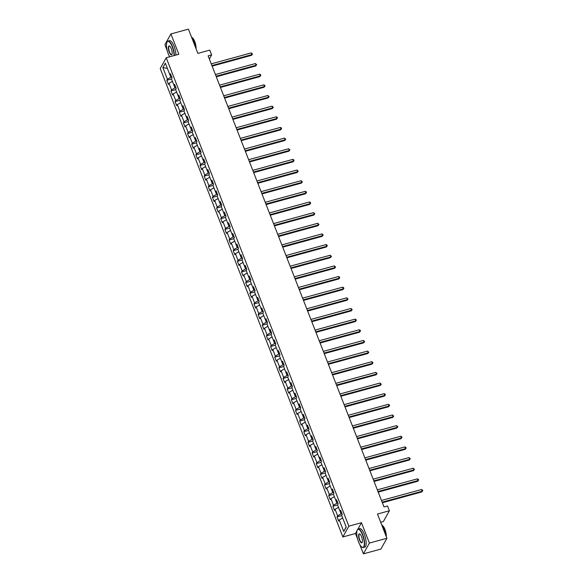<?xml version="1.0" encoding="UTF-8"?>
<svg xmlns="http://www.w3.org/2000/svg" width="583" height="583" viewBox="0 0 583 583"><rect width="100%" height="100%" fill="white"/><g stroke="black" fill="none" stroke-linecap="round" stroke-linejoin="round"><path stroke-width="0.87" d="M380.692 522.295L383.374 521.559L389.378 510.766L387.513 505.993L384.008 506.948L208.138 55.859L211.644 54.904L209.778 50.123L197.87 53.381L188.418 29.15L170.906 33.945L164.909 44.738L167.321 50.918M359.769 544.529L363.406 553.85L380.918 549.055L386.915 538.262L369.403 543.057L361.475 522.718L348.86 526.172L342.862 536.958L355.47 533.511L357.561 538.867M348.86 526.172L166.228 57.739L160.23 68.532L342.862 536.958M363.406 553.85L369.403 543.057M341.179 511.597L340.093 511.393L337.542 504.842L338.133 503.778L336.537 499.682L335.946 500.746L333.389 494.195L333.979 493.131L332.383 489.035L331.793 490.099L329.235 483.54L329.825 482.476L328.229 478.381L327.639 479.445L325.088 472.893L325.678 471.829L324.082 467.734L323.485 468.798L320.934 462.246L321.524 461.182L319.929 457.087L319.338 458.151L316.78 451.599L317.371 450.535L315.775 446.432L315.184 447.504L312.626 440.945L313.224 439.881L311.621 435.785L311.031 436.849L308.48 430.298L309.07 429.234L307.474 425.138L306.877 426.202L304.326 419.651L304.916 418.587L303.32 414.491L302.73 415.555L300.172 408.996L300.762 407.932L299.166 403.837L298.576 404.901L296.018 398.349L296.616 397.285L295.013 393.19L294.422 394.254L291.872 387.702L292.462 386.638L290.866 382.543L290.268 383.607L287.718 377.055L288.308 375.984L286.712 371.888L286.122 372.952L283.564 366.401L284.154 365.337L282.558 361.241L281.968 362.305L279.41 355.754L280.008 354.69L278.412 350.594L277.814 351.658L275.263 345.107L275.854 344.043L274.258 339.947L273.667 341.011L271.11 334.453L271.7 333.389L270.104 329.293L269.514 330.357L266.956 323.805L267.546 322.742L265.95 318.646L265.36 319.71L262.802 313.158L263.399 312.094L261.803 307.999L261.206 309.063L258.655 302.504L259.246 301.44L257.65 297.345L257.059 298.409L254.501 291.857L255.092 290.793L253.496 286.698L252.905 287.762L250.347 281.21L250.938 280.146L249.342 276.05L248.752 277.114L246.201 270.563L246.791 269.492L245.195 265.396L244.598 266.467L242.047 259.909L242.637 258.845L241.041 254.749L240.451 255.813L237.893 249.262L238.483 248.198L236.887 244.102L236.297 245.166L233.739 238.615L234.337 237.551L232.734 233.455L232.143 234.519L229.593 227.96L230.183 226.896L228.587 222.801L227.989 223.865L225.439 217.313L226.029 216.249L224.433 212.154L223.843 213.218L221.285 206.666L221.875 205.602L220.279 201.507L219.689 202.571L217.131 196.012L217.729 194.948L216.125 190.852L215.535 191.916L212.984 185.365L213.575 184.301L211.979 180.205L211.389 181.269L208.831 174.718L209.421 173.654L207.825 169.558L207.235 170.622L204.677 164.071L205.267 163.007L203.671 158.904L203.081 159.975L200.523 153.416L201.12 152.352L199.524 148.257L198.927 149.321L196.376 142.769L196.967 141.705L195.371 137.61L194.78 138.674L192.222 132.122L192.813 131.058L191.217 126.963L190.626 128.027L188.069 121.468L188.659 120.404L187.063 116.308L186.473 117.372L183.915 110.821L184.512 109.757L182.916 105.661L182.319 106.725L179.768 100.174L180.358 99.11L178.762 95.014L178.172 96.078L175.614 89.527L176.204 88.456L174.608 84.36L174.018 85.424L171.46 78.873L172.058 77.809L170.455 73.713L169.864 74.777L165.339 63.175L162.876 67.606L167.401 79.208L166.811 80.279L168.407 84.375L168.997 83.303L171.555 89.862L170.957 90.926L172.561 95.022L173.151 93.958L175.702 100.509L175.111 101.573L176.707 105.669L177.298 104.605L179.856 111.156L179.265 112.22L180.861 116.316L181.451 115.252L184.009 121.811L183.419 122.875L185.015 126.97L185.605 125.906L188.163 132.458L187.566 133.522L189.162 137.617L189.759 136.553L192.31 143.105L191.72 144.169L193.316 148.264L193.906 147.2L196.464 153.759L195.873 154.823L197.469 158.919L198.06 157.855L200.618 164.406L200.027 165.47L201.623 169.566L202.214 168.502L204.771 175.053L204.174 176.117L205.77 180.213L206.367 179.149L208.918 185.7L208.328 186.764L209.924 190.867L210.514 189.796L213.072 196.354L212.482 197.418L214.078 201.514L214.668 200.45L217.226 207.001L216.628 208.065L218.231 212.161L218.822 211.097L221.372 217.648L220.782 218.712L222.378 222.808L222.976 221.744L225.526 228.303L224.936 229.367L226.532 233.462L227.122 232.398L229.68 238.95L229.09 240.014L230.686 244.109L231.276 243.045L233.834 249.597L233.236 250.661L234.84 254.756L235.43 253.692L237.981 260.244L237.39 261.315L238.986 265.411L239.584 264.347L242.134 270.898L241.544 271.962L243.14 276.058L243.73 274.994L246.288 281.545L245.698 282.609L247.294 286.705L247.884 285.641L250.442 292.192L249.845 293.256L251.441 297.352L252.038 296.288L254.589 302.847L253.999 303.911L255.594 308.006L256.185 306.942L258.743 313.494L258.152 314.558L259.748 318.653L260.339 317.589L262.897 324.141L262.306 325.205L263.902 329.3L264.493 328.236L267.05 334.795L266.453 335.859L268.049 339.955L268.646 338.891L271.197 345.442L270.607 346.506L272.203 350.602L272.793 349.538L275.351 356.089L274.761 357.153L276.357 361.249L276.947 360.185L279.505 366.736L278.914 367.807L280.51 371.903L281.101 370.832L283.651 377.39L283.061 378.454L284.657 382.55L285.255 381.486L287.805 388.038L287.215 389.101L288.811 393.197L289.401 392.133L291.959 398.685L291.369 399.749L292.965 403.844L293.555 402.78L296.113 409.339L295.515 410.403L297.119 414.498L297.709 413.434L300.26 419.986L299.669 421.05L301.265 425.145L301.863 424.081L304.413 430.633L303.823 431.697L305.419 435.793L306.009 434.729L308.567 441.287L307.977 442.351L309.573 446.447L310.163 445.383L312.721 451.934L312.124 452.998L313.727 457.094L314.317 456.03L316.868 462.581L316.278 463.645L317.873 467.741L318.464 466.677L321.022 473.228L320.431 474.292L322.027 478.395L322.618 477.324L325.176 483.883L324.585 484.947L326.181 489.042L326.772 487.978L329.329 494.53L328.732 495.594L330.328 499.689L330.925 498.625L333.476 505.177L332.886 506.241L334.482 510.336L335.072 509.272L337.63 515.831L337.04 516.895L338.636 520.991L339.226 519.927L343.751 531.528L346.215 527.098L341.689 515.489L342.287 514.425L340.691 510.329L340.093 511.393L341.084 513.893L341.981 513.645M337.63 515.831L341.084 513.893M335.072 509.272L338.519 507.348M337.827 502.998L336.93 503.246L335.954 500.746L337.032 500.95M333.476 505.177L336.93 503.246M330.925 498.625L334.365 496.694M333.68 492.351L332.776 492.599L331.807 490.099L332.878 490.296M329.329 494.53L332.776 492.599M326.772 487.978L330.211 486.047M329.526 481.704L328.623 481.944L327.653 479.452L328.725 479.649M325.176 483.883L328.623 481.944M322.618 477.324L326.057 475.4M325.372 471.049L324.476 471.297L323.499 468.798L324.571 469.002M321.022 473.228L324.476 471.297M318.464 466.677L321.911 464.746M321.218 460.402L320.322 460.65L319.346 458.151L320.424 458.347M316.868 462.581L320.322 460.65M314.317 456.03L317.757 454.099M317.072 449.755L316.168 449.996L315.199 447.504L316.27 447.7M312.721 451.934L316.168 449.996M310.163 445.383L313.603 443.452M312.918 439.101L312.014 439.349L311.045 436.856L312.116 437.053M308.567 441.287L312.014 439.349M306.009 434.729L309.456 432.805M308.764 428.454L307.868 428.702L306.891 426.202L307.962 426.406M304.413 430.633L307.868 428.702M301.863 424.081L305.303 422.15M304.61 417.807L303.714 418.055L302.737 415.555L303.816 415.752M300.26 419.986L303.714 418.055M297.709 413.434L301.149 411.503M300.464 407.153L299.56 407.4L298.591 404.908M299.662 405.105L298.576 404.901M296.113 409.339L299.56 407.4M293.555 402.78L296.995 400.856M296.31 396.506L295.406 396.753L294.437 394.254M295.508 394.458L294.422 394.254M291.959 398.685L295.406 396.753M289.401 392.133L292.848 390.202M292.156 385.859L291.26 386.106L290.283 383.607M291.354 383.803L290.268 383.607M287.805 388.038L291.26 386.106M285.255 381.486L288.694 379.555M288.002 375.212L287.106 375.452L286.129 372.96M287.208 373.156L286.122 372.952M283.651 377.39L287.106 375.452M281.101 370.832L284.54 368.908M283.855 364.557L282.952 364.805L281.983 362.305M283.054 362.509L281.968 362.305M279.505 366.736L282.952 364.805M276.947 360.185L280.387 358.261M279.702 353.91L278.805 354.158L277.829 351.658M278.9 351.855L277.814 351.658M275.351 356.089L278.805 354.158M272.793 349.538L276.24 347.606M275.548 343.263L274.651 343.504L273.675 341.011L274.746 341.208M271.197 345.442L274.651 343.504M268.646 338.891L272.086 336.959M271.401 332.609L270.497 332.857L269.521 330.364M270.599 330.561L269.514 330.357M267.05 334.795L270.497 332.857M264.493 328.236L267.932 326.312M267.247 321.962L266.344 322.21L265.374 319.71L266.446 319.914M262.897 324.141L266.344 322.21M260.339 317.589L263.778 315.658M263.093 311.315L262.197 311.562L261.22 309.063L262.292 309.26M258.743 313.494L262.197 311.562M256.185 306.942L259.632 305.011M258.939 300.66L258.043 300.908L257.067 298.416L258.145 298.613M254.589 302.847L258.043 300.908M252.038 296.288L255.478 294.364M254.793 290.013L253.889 290.261L252.92 287.762L253.991 287.966M250.442 292.192L253.889 290.261M247.884 285.641L251.324 283.71M250.639 279.366L249.735 279.614L248.766 277.114L249.837 277.311M246.288 281.545L249.735 279.614M243.73 274.994L247.177 273.063M246.485 268.719L245.589 268.96L244.612 266.467L245.683 266.664M242.134 270.898L245.589 268.96M239.584 264.347L243.024 262.416M242.331 258.065L241.435 258.313L240.458 255.82L241.537 256.017M237.981 260.244L241.435 258.313M235.43 253.692L238.87 251.769M238.185 247.418L237.281 247.666L236.312 245.166L237.383 245.37M233.834 249.597L237.281 247.666M231.276 243.045L234.716 241.114M234.031 236.771L233.127 237.019L232.158 234.519L233.229 234.716M229.68 238.95L233.127 237.019M227.122 232.398L230.569 230.467M229.877 226.117L228.981 226.364L228.004 223.872L229.075 224.069M225.526 228.303L228.981 226.364M222.976 221.744L226.415 219.82M225.723 215.47L224.827 215.717L223.85 213.218L224.929 213.422M221.372 217.648L224.827 215.717M218.822 211.097L222.261 209.166M221.576 204.822L220.673 205.07L219.704 202.571M220.775 202.767L219.689 202.571M217.226 207.001L220.673 205.07M214.668 200.45L218.108 198.519M217.423 194.175L216.519 194.416L215.55 191.924M216.621 192.12L215.535 191.916M213.072 196.354L216.519 194.416M210.514 189.796L213.961 187.872M213.269 183.521L212.372 183.769L211.396 181.269M212.467 181.473L211.389 181.269M208.918 185.7L212.372 183.769M206.367 179.149L209.807 177.217M209.115 172.874L208.218 173.122L207.242 170.622M208.32 170.819L207.235 170.622M204.771 175.053L208.218 173.122M202.214 168.502L205.653 166.57M204.968 162.227L204.065 162.468L203.095 159.975M204.167 160.172L203.081 159.975M200.618 164.406L204.065 162.468M198.06 157.855L201.499 155.923M200.814 151.573L199.918 151.82L198.941 149.328M200.013 149.525L198.927 149.321M196.464 153.759L199.918 151.82M193.906 147.2L197.353 145.276M196.66 140.926L195.764 141.173L194.788 138.674L195.866 138.878M192.31 143.105L195.764 141.173M189.759 136.553L193.199 134.622M192.514 130.279L191.61 130.526L190.641 128.027L191.712 128.224M188.163 132.458L191.61 130.526M185.605 125.906L189.045 123.975M188.36 119.624L187.456 119.872L186.487 117.38L187.558 117.577M184.009 121.811L187.456 119.872M181.451 115.252L184.891 113.328M184.206 108.977L183.31 109.225L182.333 106.725L183.405 106.929M179.856 111.156L183.31 109.225M177.298 104.605L180.745 102.674M180.052 98.33L179.156 98.578L178.179 96.078L179.258 96.275M175.702 100.509L179.156 98.578M173.151 93.958L176.591 92.027M175.906 87.683L175.002 87.924L174.033 85.431M175.104 85.628L174.018 85.424M171.555 89.862L175.002 87.924M168.997 83.303L172.437 81.38M171.752 77.029L170.848 77.277L169.879 74.777L170.95 74.981M167.401 79.208L170.848 77.277M162.876 67.606L167.379 68.4M389.378 510.766L377.471 514.031L386.915 538.262M166.228 57.739L178.843 54.292L170.906 33.945M209.363 59L211.644 54.904M343.751 531.528L346.134 526.879M339.226 519.927L342.666 517.995M166.811 80.279L171.504 78.989M170.957 90.926L175.658 89.636M175.111 101.573L179.812 100.291M179.265 112.22L183.966 110.938M183.419 122.875L188.112 121.585M187.566 133.522L192.266 132.232M191.72 144.169L196.42 142.886M195.873 154.823L200.574 153.533M200.027 165.47L204.72 164.18M204.174 176.117L208.874 174.834M208.328 186.764L213.028 185.481M212.482 197.418L217.182 196.128M216.628 208.065L221.329 206.783M220.782 218.712L225.483 217.43M224.936 229.367L229.636 228.077M229.09 240.014L233.783 238.724M233.236 250.661L237.937 249.378M237.39 261.315L242.091 260.025M241.544 271.962L246.245 270.672M245.698 282.609L250.391 281.327M249.845 293.256L254.545 291.974M253.999 303.911L258.699 302.621M258.152 314.558L262.853 313.268M262.306 325.205L266.999 323.922M266.453 335.859L271.153 334.569M270.607 346.506L275.307 345.216M274.761 357.153L279.461 355.87M278.914 367.807L283.608 366.518M283.061 378.454L287.762 377.165M287.215 389.101L291.915 387.819M291.369 399.749L296.062 398.466M295.515 410.403L300.216 409.113M299.669 421.05L304.37 419.76M303.823 431.697L308.524 430.414M307.977 442.351L312.67 441.061M312.124 452.998L316.824 451.708M316.278 463.645L320.978 462.363M320.431 474.292L325.132 473.01M324.585 484.947L329.278 483.657M328.732 495.594L333.432 494.304M332.886 506.241L337.586 504.958M337.04 516.895L341.74 515.605M361.475 522.718L357.853 529.233M356.978 530.8L355.47 533.511M212.139 66.127L251.543 55.334L251.951 54.605L211.921 65.566M251.288 52.9L252.541 54.066L251.951 54.605L251.288 52.9L211.257 63.86M252.541 54.066L251.543 55.334M174.084 55.589A9.357 2.995 -105.3 0 0 172.262 46.844A9.357 2.995 -105.3 0 0 166.978 42.18A9.357 2.995 -105.3 0 0 168.305 53.957A9.357 2.995 -105.3 0 0 169.653 56.806M167.044 42.056A9.583 3.068 74.7 0 1 167.11 41.918A9.583 3.068 74.7 0 1 167.962 41.102A9.583 3.068 74.7 0 1 172.517 46.698A9.583 3.068 74.7 0 1 174.39 55.509M171.271 48.622A4.679 1.501 74.7 0 1 171.934 54.511A4.679 1.501 74.7 0 1 169.296 52.178A4.679 1.501 74.7 0 1 168.392 47.442A4.679 1.501 74.7 0 1 169.609 46.021A4.679 1.501 74.7 0 1 171.271 48.622M169.733 46.115A4.445 1.421 -105.3 0 0 169.318 46.057A4.445 1.421 -105.3 0 0 169.551 52.033A4.445 1.421 -105.3 0 0 171.664 54.634A4.445 1.421 -105.3 0 0 171.992 54.372M191.311 36.561A9.583 3.068 74.7 0 1 193.673 40.905A9.583 3.068 74.7 0 1 195.254 46.669M191.996 37.509A6.901 2.208 74.7 0 1 194.722 41.488A6.901 2.208 74.7 0 1 196.041 48.688M167.962 41.102L169.5 40.679A9.583 3.068 74.7 0 1 174.062 46.276A9.583 3.068 74.7 0 1 175.928 55.086M362.502 534.793A9.357 2.995 -105.3 0 0 357.226 530.129A9.357 2.995 -105.3 0 0 358.545 541.913A9.357 2.995 -105.3 0 0 361.875 547.109A9.357 2.995 -105.3 0 0 364.309 544.274A9.357 2.995 -105.3 0 0 362.502 534.793M357.292 530.005A9.583 3.068 74.7 0 1 357.35 529.874A9.583 3.068 74.7 0 1 358.202 529.051A9.583 3.068 74.7 0 1 362.764 534.647A9.583 3.068 74.7 0 1 363.267 547.539A9.583 3.068 74.7 0 1 362.116 547.269A9.583 3.068 74.7 0 1 361.992 547.182M361.518 536.571A4.679 1.501 74.7 0 1 362.174 542.467A4.679 1.501 74.7 0 1 359.536 540.135A4.679 1.501 74.7 0 1 358.632 535.391A4.679 1.501 74.7 0 1 359.849 533.977A4.679 1.501 74.7 0 1 361.518 536.571M359.981 534.064A4.445 1.421 -105.3 0 0 359.565 534.006A4.445 1.421 -105.3 0 0 359.798 539.989A4.445 1.421 -105.3 0 0 361.912 542.584A4.445 1.421 -105.3 0 0 362.24 542.321M381.552 524.511A9.583 3.068 74.7 0 1 383.92 528.854A9.583 3.068 74.7 0 1 385.494 534.618M382.237 525.458A6.901 2.208 74.7 0 1 384.962 529.437A6.901 2.208 74.7 0 1 386.281 536.637M358.202 529.051L359.747 528.628A9.583 3.068 74.7 0 1 364.302 534.225A9.583 3.068 74.7 0 1 364.812 547.116L363.267 547.539M216.293 76.774L255.697 65.988L256.105 65.26L216.074 76.22M255.434 63.547L256.695 64.713L256.105 65.26L255.434 63.547L215.411 74.515M256.695 64.713L255.697 65.988M220.447 87.428L259.85 76.635L260.258 75.907L220.228 86.867M259.588 74.201L260.579 74.682L260.841 75.36L260.258 75.907L259.588 74.201L219.565 85.162M260.841 75.36L259.85 76.635M224.601 98.075L264.004 87.282L264.405 86.554L224.382 97.514M263.742 84.848L264.733 85.329L264.995 86.014L264.405 86.554L263.742 84.848L223.712 95.809M264.995 86.014L264.004 87.282M228.747 108.722L268.151 97.929L268.559 97.201L228.529 108.168M267.896 95.495L269.149 96.661L268.559 97.201L267.896 95.495L227.866 106.456M269.149 96.661L268.151 97.929M232.901 119.377L272.305 108.584L272.713 107.855L232.683 118.815M272.042 106.15L273.303 107.308L272.713 107.855L272.042 106.15L232.019 117.11M273.303 107.308L272.305 108.584M237.055 130.024L276.459 119.231L276.859 118.502L236.836 129.462M276.196 116.797L277.187 117.278L277.45 117.963L276.859 118.502L276.196 116.797L236.173 127.757M277.45 117.963L276.459 119.231M241.202 140.671L280.612 129.878L281.013 129.149L240.99 140.117M280.35 127.444L281.341 127.925L281.604 128.61L281.013 129.149L280.35 127.444L240.32 138.404M281.604 128.61L280.612 129.878M245.356 151.318L284.759 140.532L285.167 139.803L245.137 150.764M284.504 138.091L285.757 139.257L285.167 139.803L284.504 138.091L244.474 149.059M285.757 139.257L284.759 140.532M249.509 161.972L288.913 151.179L289.321 150.45L249.291 161.411M288.651 148.745L289.911 149.904L289.321 150.45L288.651 148.745L248.628 159.706M289.911 149.904L288.913 151.179M253.663 172.619L293.067 161.826L293.468 161.097L253.445 172.058M292.804 159.392L293.796 159.873L294.058 160.558L293.468 161.097L292.804 159.392L252.782 170.353M294.058 160.558L293.067 161.826M257.81 183.266L297.213 172.481L297.621 171.745L257.599 182.712M296.958 170.039L298.212 171.205L297.621 171.745L296.958 170.039L256.928 181.007M298.212 171.205L297.213 172.481M261.964 193.92L301.367 183.128L301.775 182.399L261.745 193.359M301.112 180.694L302.366 181.852L301.775 182.399L301.112 180.694L261.082 191.654M302.366 181.852L301.367 183.128M266.118 204.567L305.521 193.775L305.929 193.046L265.899 204.006M305.259 191.341L306.25 191.822L306.512 192.507L305.929 193.046L305.259 191.341L265.236 202.301M306.512 192.507L305.521 193.775M270.272 215.214L309.675 204.422L310.076 203.693L270.053 214.661M309.413 201.988L310.404 202.469L310.666 203.154L310.076 203.693L309.413 201.988L269.382 212.948M310.666 203.154L309.675 204.422M274.418 225.869L313.822 215.076L314.23 214.347L274.199 225.308M313.567 212.642L314.82 213.801L314.23 214.347L313.567 212.642L273.536 223.602M314.82 213.801L313.822 215.076M278.572 236.516L317.975 225.723L318.384 224.994L278.353 235.955M317.72 223.289L318.974 224.455L318.384 224.994L317.72 223.289L277.69 234.249M318.974 224.455L317.975 225.723M282.726 247.163L322.129 236.37L322.537 235.641L282.507 246.602M321.867 233.936L322.858 234.417L323.12 235.102L322.537 235.641L321.867 233.936L281.844 244.896M323.12 235.102L322.129 236.37M286.88 257.81L326.283 247.024L326.684 246.296L286.661 257.256M326.021 244.583L327.012 245.064L327.274 245.749L326.684 246.296L326.021 244.583L285.991 255.551M327.274 245.749L326.283 247.024M291.026 268.464L330.43 257.671L330.838 256.943L290.808 267.903M330.175 255.237L331.428 256.396L330.838 256.943L330.175 255.237L290.145 266.198M331.428 256.396L330.43 257.671M295.18 279.111L334.584 268.318L334.992 267.59L294.962 278.55M334.321 265.884L335.582 267.05L334.992 267.59L334.321 265.884L294.298 276.845M335.582 267.05L334.584 268.318M299.334 289.758L338.738 278.973L339.138 278.237L299.115 289.204M338.475 276.531L339.466 277.012L339.729 277.697L339.138 278.237L338.475 276.531L298.452 287.492M339.729 277.697L338.738 278.973M303.488 300.413L342.891 289.62L343.292 288.891L303.269 299.851M342.629 287.186L343.62 287.667L343.883 288.345L343.292 288.891L342.629 287.186L302.599 298.146M343.883 288.345L342.891 289.62M307.635 311.06L347.038 300.267L347.446 299.538L307.416 310.499M346.783 297.833L348.036 298.999L347.446 299.538L346.783 297.833L306.753 308.793M348.036 298.999L347.038 300.267M311.788 321.707L351.192 310.914L351.6 310.185L311.57 321.153M350.93 308.48L352.19 309.646L351.6 310.185L350.93 308.48L310.907 319.44M352.19 309.646L351.192 310.914M315.942 332.354L355.346 321.568L355.747 320.839L315.724 331.8M355.083 319.127L356.075 319.615L356.337 320.293L355.747 320.839L355.083 319.127L315.06 330.095M356.337 320.293L355.346 321.568M320.089 343.008L359.5 332.215L359.9 331.487L319.878 342.447M359.237 329.781L360.228 330.262L360.491 330.94L359.9 331.487L359.237 329.781L319.207 340.742M360.491 330.94L359.5 332.215M324.243 353.655L363.646 342.862L364.054 342.134L324.024 353.094M363.391 340.428L364.645 341.594L364.054 342.134L363.391 340.428L323.361 351.389M364.645 341.594L363.646 342.862M328.397 364.302L367.8 353.517L368.208 352.788L328.178 363.748M367.538 351.075L368.799 352.241L368.208 352.788L367.538 351.075L327.515 362.043M368.799 352.241L367.8 353.517M332.55 374.956L371.954 364.164L372.355 363.435L332.332 374.395M371.692 361.73L372.683 362.211L372.945 362.888L372.355 363.435L371.692 361.73L331.661 372.69M372.945 362.888L371.954 364.164M336.697 385.603L376.101 374.811L376.509 374.082L336.486 385.042M375.846 372.377L377.099 373.543L376.509 374.082L375.846 372.377L335.815 383.337M377.099 373.543L376.101 374.811M340.851 396.251L380.254 385.458L380.663 384.729L340.632 395.697M379.999 383.024L381.253 384.19L380.663 384.729L379.999 383.024L339.969 393.984M381.253 384.19L380.254 385.458M345.005 406.905L384.408 396.112L384.816 395.383L344.786 406.344M384.146 393.678L385.137 394.159L385.399 394.837L384.816 395.383L384.146 393.678L344.123 404.638M385.399 394.837L384.408 396.112M349.159 417.552L388.562 406.759L388.963 406.03L348.94 416.991M388.3 404.325L389.291 404.806L389.553 405.491L388.963 406.03L388.3 404.325L348.27 415.285M389.553 405.491L388.562 406.759M353.305 428.199L392.709 417.406L393.117 416.677L353.087 427.645M392.454 414.972L393.707 416.138L393.117 416.677L392.454 414.972L352.424 425.933M393.707 416.138L392.709 417.406M357.459 438.846L396.863 428.06L397.271 427.332L357.241 438.292M396.6 425.619L397.861 426.785L397.271 427.332L396.6 425.619L356.577 436.587M397.861 426.785L396.863 428.06M361.613 449.5L401.017 438.707L401.425 437.979L361.394 448.939M400.754 436.273L401.745 436.754L402.008 437.432L401.425 437.979L400.754 436.273L360.731 447.234M402.008 437.432L401.017 438.707M365.767 460.147L405.17 449.355L405.571 448.626L365.548 459.586M404.908 446.921L405.899 447.401L406.162 448.087L405.571 448.626L404.908 446.921L364.878 457.881M406.162 448.087L405.17 449.355M369.913 470.794L409.317 460.009L409.725 459.273L369.695 470.241M409.062 457.568L410.315 458.734L409.725 459.273L409.062 457.568L369.032 468.535M410.315 458.734L409.317 460.009M374.067 481.449L413.471 470.656L413.879 469.927L373.849 480.888M413.209 468.222L414.469 469.381L413.879 469.927L413.209 468.222L373.186 479.182M414.469 469.381L413.471 470.656M378.221 492.096L417.625 481.303L418.026 480.574L378.003 491.535M417.362 478.869L418.354 479.35L418.616 480.035L418.026 480.574L417.362 478.869L377.339 489.829M418.616 480.035L417.625 481.303M382.368 502.743L421.779 491.95L422.179 491.221L382.156 502.189M421.516 489.516L422.507 489.997L422.77 490.682L422.179 491.221L421.516 489.516L381.486 500.476M422.77 490.682L421.779 491.95"/></g></svg>
